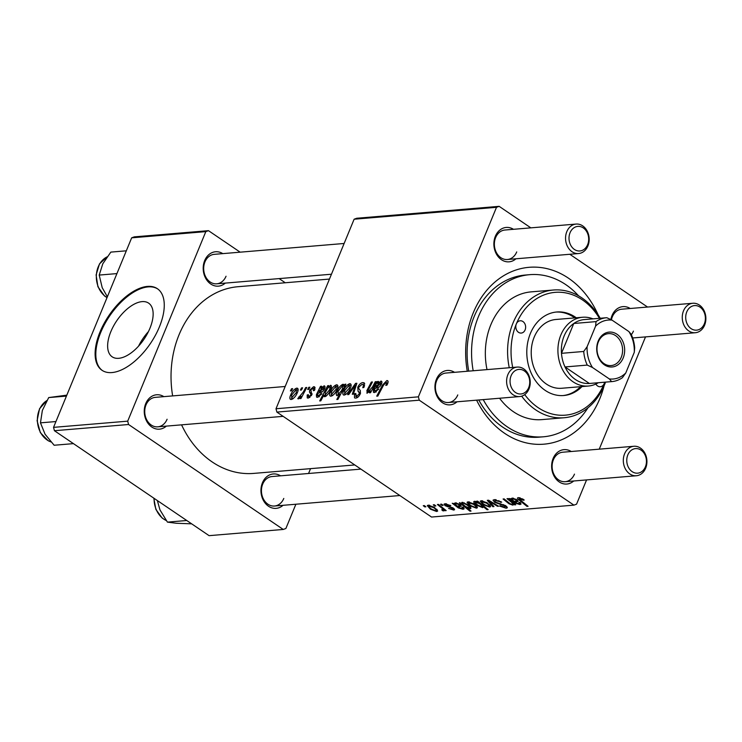 <?xml version="1.0" encoding="UTF-8"?>
<svg xmlns="http://www.w3.org/2000/svg" width="742" height="742" viewBox="0 0 742 742"><rect width="100%" height="100%" fill="white"/><g stroke="black" fill="none" stroke-linecap="round" stroke-linejoin="round"><path stroke-width="1.11" d="M138.55 346.162A32.444 16.463 124.2 0 1 148.456 331.572M142.074 301.623A32.444 16.463 -55.8 0 0 113.498 326.09A32.444 16.463 -55.8 0 0 112.172 356.819A32.444 16.463 -55.8 0 0 118.711 358.312A32.444 16.463 -55.8 0 0 147.278 333.854A32.444 16.463 -55.8 0 0 148.604 303.126A32.444 16.463 -55.8 0 0 142.074 301.623M147.445 286.412A49.306 25.024 -55.8 0 0 104.019 323.595A49.306 25.024 -55.8 0 0 102.006 370.286A49.306 25.024 -55.8 0 0 111.931 372.567A49.306 25.024 -55.8 0 0 155.356 335.384A49.306 25.024 -55.8 0 0 157.369 288.694A49.306 25.024 -55.8 0 0 147.445 286.412M157.712 288.944A49.306 25.024 -55.8 0 0 148.14 286.894A49.306 25.024 -55.8 0 0 104.919 323.716A49.306 25.024 -55.8 0 0 102.359 370.518M283.027 505.311A17.252 13.755 -94.8 0 1 265.886 503.948A17.252 13.755 -94.8 0 1 262.427 482.81A17.252 13.755 -94.8 0 1 280.559 475.826M360.9 469.111L272.017 476.54A14.794 11.789 85.2 0 0 262.705 484.127A14.794 11.789 85.2 0 0 263.521 499.199A14.794 11.789 85.2 0 0 274.484 506.025A14.794 11.789 85.2 0 0 283.796 498.438M166.319 426.121A17.252 13.755 -94.8 0 1 149.188 424.758A17.252 13.755 -94.8 0 1 145.729 403.62A17.252 13.755 -94.8 0 1 163.861 396.645M285.188 386.489L155.31 397.36A14.794 11.789 85.2 0 0 145.998 404.937A14.794 11.789 85.2 0 0 146.823 420.018A14.794 11.789 85.2 0 0 157.777 426.835A14.794 11.789 85.2 0 0 167.089 419.249M225.271 283.101A17.252 13.755 -94.8 0 1 208.131 281.747A17.252 13.755 -94.8 0 1 204.671 260.609A17.252 13.755 -94.8 0 1 222.804 253.625M344.13 243.478L214.262 254.339A14.794 11.789 85.2 0 0 204.95 261.926A14.794 11.789 85.2 0 0 205.766 276.998A14.794 11.789 85.2 0 0 216.729 283.815A14.794 11.789 85.2 0 0 226.041 276.237M610.879 319.579A17.252 13.755 -94.8 0 1 612.057 315.48A17.252 13.755 -94.8 0 1 630.19 308.496M692.833 303.255A14.794 11.789 -94.8 0 1 703.787 310.073A14.794 11.789 -94.8 0 1 704.612 325.154A14.794 11.789 -94.8 0 1 695.3 332.731A14.794 11.789 -94.8 0 1 684.337 325.914A14.794 11.789 -94.8 0 1 683.521 310.842A14.794 11.789 -94.8 0 1 692.833 303.255L621.648 309.21A14.794 11.789 85.2 0 0 612.336 316.797A14.794 11.789 85.2 0 0 611.417 319.83M573.705 480.992A17.252 13.755 -94.8 0 1 556.574 479.629A17.252 13.755 -94.8 0 1 553.115 458.491A17.252 13.755 -94.8 0 1 571.238 451.507M633.881 446.267A14.794 11.789 -94.8 0 1 644.844 453.093A14.794 11.789 -94.8 0 1 645.661 468.165A14.794 11.789 -94.8 0 1 636.348 475.752A14.794 11.789 -94.8 0 1 625.395 468.925A14.794 11.789 -94.8 0 1 624.569 453.854A14.794 11.789 -94.8 0 1 633.881 446.267L562.696 452.221A14.794 11.789 85.2 0 0 553.384 459.808A14.794 11.789 85.2 0 0 554.209 474.88A14.794 11.789 85.2 0 0 565.163 481.706A14.794 11.789 85.2 0 0 574.475 474.119M457.007 401.802A17.252 13.755 -94.8 0 1 439.867 400.448A17.252 13.755 -94.8 0 1 436.407 379.301A17.252 13.755 -94.8 0 1 454.54 372.326M517.183 367.086A14.794 11.789 -94.8 0 1 528.137 373.903A14.794 11.789 -94.8 0 1 528.963 388.975A14.794 11.789 -94.8 0 1 519.65 396.562A14.794 11.789 -94.8 0 1 508.687 389.745A14.794 11.789 -94.8 0 1 507.871 374.664A14.794 11.789 -94.8 0 1 517.183 367.086L445.998 373.041A14.794 11.789 85.2 0 0 436.686 380.618A14.794 11.789 85.2 0 0 437.502 395.699A14.794 11.789 85.2 0 0 448.465 402.516A14.794 11.789 85.2 0 0 457.777 394.93M515.95 258.782A17.252 13.755 -94.8 0 1 498.819 257.428A17.252 13.755 -94.8 0 1 495.35 236.29A17.252 13.755 -94.8 0 1 513.483 229.306M576.126 224.065A14.794 11.789 -94.8 0 1 587.089 230.883A14.794 11.789 -94.8 0 1 587.905 245.964A14.794 11.789 -94.8 0 1 578.593 253.541A14.794 11.789 -94.8 0 1 567.639 246.724A14.794 11.789 -94.8 0 1 566.814 231.652A14.794 11.789 -94.8 0 1 576.126 224.065L504.94 230.02A14.794 11.789 85.2 0 0 495.628 237.607A14.794 11.789 85.2 0 0 496.444 252.679A14.794 11.789 85.2 0 0 507.407 259.505A14.794 11.789 85.2 0 0 516.72 251.918M467.265 371.26A88.743 70.74 -94.8 0 1 473.266 312.809A88.743 70.74 -94.8 0 1 534.759 267.12A88.743 70.74 -94.8 0 1 598.126 314.821M604.071 385.859A88.743 70.74 -94.8 0 1 599.805 398.677A88.743 70.74 -94.8 0 1 539.907 444.365A88.743 70.74 -94.8 0 1 476.587 400.161M578.574 295.826A81.351 64.851 85.2 0 0 529.751 274.67L525.308 275.05A81.351 64.851 85.2 0 0 474.082 316.76A81.351 64.851 85.2 0 0 468.731 371.139M329.467 279.066L238.043 286.709A93.677 74.673 85.2 0 0 179.063 334.735A93.677 74.673 85.2 0 0 172.645 395.903M181.567 424.841A93.677 74.673 85.2 0 0 253.662 473.405L354.759 464.946M356.772 218.25L499.153 206.341L496.509 207.306L354.129 219.215L356.772 218.25M647.553 307.04L569.8 254.283M530.855 227.859L499.153 206.341M313.588 386.703L314.654 386.907L314.552 390.403L313.393 390.691L312.976 388.075L310.861 389.875L311.825 394.8L308.282 398.111L307.253 397.907L307.197 394.985L308.357 394.707L308.895 396.738L310.648 395.134L310.907 394.252L309.46 392.036L309.739 390.088L313.588 386.703L315.137 387.751M314.998 389.179L312.976 388.075M309.72 397.554L308.347 396.627L309.906 397.424M324.968 386.526L323.948 385.84C325.126 385.951 325.33 386.944 324.569 388.836C323.391 391.229 321.954 392.472 320.247 392.574L318.262 393.121L317.576 394.438L318.272 395.95L320.896 393.65L321.889 393.761L317.613 397.332L316.574 397.128L316.417 394.661L320.507 386.313L321.62 386.22L321.165 387.574L324.606 385.97M319.097 396.831L317.622 395.829L319.348 396.682M337.851 385.692L336.516 384.783C338.092 384.968 338.352 386.359 337.285 388.938C335.811 392.759 333.714 395.18 330.997 396.209C329.429 395.959 329.225 394.503 330.366 391.841C331.813 388.168 333.863 385.821 336.516 384.783L337.378 384.968M330.997 396.209L330.162 396.033M388.094 381.416L386.851 380.572C388.205 380.59 388.456 381.638 387.602 383.725L386.944 385.107L385.775 385.386L386.415 384.068L386.053 382.343L383.466 385.293L377.826 396.08L376.732 396.163L382.566 385.005L386.851 380.572L387.695 380.729M387.76 383.308L386.053 382.343M337.285 395.681C336.015 395.273 335.931 393.854 337.044 391.433C338.408 387.908 340.374 385.515 342.952 384.245L343.861 386.276L344.928 384.273L345.883 384.189L337.916 399.409L336.822 399.502L339.623 394.188L336.701 395.56M343.889 384.885L343.555 384.375M347.608 394.633L355.557 383.382L356.874 383.271L353.387 394.15L352.302 394.243L355.362 385.033L348.768 394.54L347.608 394.633M357.755 387.287C359.119 384.439 360.807 382.872 362.838 382.584L364.211 382.844L363.951 387.417L362.792 387.695L363.432 385.497L363.005 384.532L362.04 384.347L358.896 387.055L358.627 388.344L360.38 390.682L360.25 393.872C359.045 396.46 357.533 397.879 355.696 398.111L354.528 397.888L354.463 394.002L355.743 393.427L356.457 396.349L359.128 394.058L359.276 392.741L358.071 391.331L357.755 387.287L358.646 387.89M357.523 397.443L355.678 396.191L357.783 397.258M290.41 390.913L291.55 388.734L292.626 388.641L291.513 390.821L290.41 390.913M418.386 396.84L419.258 400.188L573.918 505.135L431.547 517.044L276.877 412.098L276.005 408.749L418.386 396.84L496.509 207.306M276.005 408.749L354.129 219.215M351.059 384.579L349.732 383.679C351.309 383.864 351.56 385.256 350.502 387.834C349.028 391.646 346.931 394.076 344.205 395.106C342.646 394.855 342.433 393.39 343.574 390.737C345.03 387.064 347.08 384.708 349.732 383.679L350.595 383.864M344.205 395.106L343.379 394.93M381.861 381.759L380.85 381.073C382.019 381.184 382.223 382.186 381.471 384.078C380.294 386.471 378.847 387.714 377.149 387.816L375.155 388.354L374.469 389.671L375.164 391.192L377.789 388.891L378.791 389.003L374.506 392.574L373.467 392.37L373.309 389.902L377.4 381.555L378.513 381.462L378.058 382.816L381.499 381.212M375.999 392.073L374.524 391.071L376.24 391.924M367.355 393.167L366.863 390.635L371.352 382.056L372.447 381.972L367.976 390.505L368.264 391.767L372.567 386.87L375.267 381.731L376.352 381.638L370.555 392.713L369.46 392.806L370.434 390.951L366.789 393.056M368.932 392.379L367.949 391.711L369.034 392.295M331.359 385.877L330.487 385.293C331.702 385.757 331.757 387.194 330.644 389.587C329.309 393.065 327.361 395.449 324.82 396.729L323.874 395.059L320.794 400.847L319.7 400.94L327.667 385.71L328.762 385.627L327.945 387.166L331.034 385.404M324.82 396.729L324.235 396.599M298.08 389.012L296.744 388.112C298.321 388.298 298.572 389.68 297.514 392.268C296.039 396.08 293.943 398.51 291.216 399.539C289.658 399.279 289.445 397.823 290.595 395.171C292.042 391.498 294.092 389.142 296.744 388.112L297.607 388.298M291.216 399.539L290.391 399.363M300.389 390.079L301.53 387.899L302.606 387.806L301.493 389.986L300.389 390.079M303.33 391.98L305.685 387.556L306.78 387.463L300.983 398.537L299.889 398.621L301.104 396.339L298.33 398.946L297.765 398.612L303.33 391.98L304.127 392.527M298.896 396.859L300.037 397.656M307.67 389.467L308.811 387.296L309.887 387.203L308.774 389.374L307.67 389.467M446.443 503.79L446.1 505.552L453.436 508.159L454.614 509.689L453.714 510.079L448.548 508.437L452.648 509.309L451.72 507.899L445.126 505.71L443.994 504.189L445.079 503.735L450.848 505.692L445.515 504.755L445.933 503.735M452.648 509.309L452.805 507.769M454.957 502.974L454.568 503.911L455.44 502.872L459.938 504.458L461.255 506.109L458.408 507.009L459.317 507.741L462.025 508.53L462.006 507.194L463.24 507.213L464.167 508.817L463.045 509.3L458.324 507.908L452.23 503.262L454.568 503.911L454.577 503.308M462.025 508.53L463.091 507.203M470.168 505.849L467.061 502.297L468.007 501.815L474.138 504.022L477.449 507.704L476.429 508.177L470.168 505.849L470.447 505.181M520.04 497.78L519.706 498.587L520.606 500.275L528.072 506.294L526.978 506.387L519.242 500.154C517.369 498.791 517.072 497.938 518.333 497.604L523.175 499.273L524.204 500.043L523.277 500.238L519.27 498.791L519.715 497.706M517.508 497.975L518.333 497.604M478.033 502.334L476.661 501.212L477.616 501.138L488.162 509.633L487.067 509.726L483.404 506.758L482.727 507.649L477.041 505.367C474.064 503.419 473.192 502.056 474.435 501.277L478.033 502.334L478.302 501.694M483.701 506.035L482.727 507.649L483.469 505.849M473.739 501.675L474.435 501.277M492.799 506.684L487.281 500.331L488.598 500.219L498.587 506.202L497.502 506.294L489.173 501.221L493.959 506.591L492.799 506.684L493.198 505.719M504.773 507.268L504.82 505.933L494.682 502.343L493.031 500.173L494.33 499.616L501.703 502.176L495.693 500.6L494.766 500.98L495.647 502.167L505.821 505.784L507.389 507.741L506.183 508.242L499.579 506.081L500.266 505.719L504.773 507.268L506.016 505.923M424.786 506.897L423.274 505.682L424.359 505.59L425.889 506.805L424.786 506.897L425.083 506.165M419.258 400.188L276.877 412.098M483.385 504.746L480.278 501.193L481.224 500.711L487.355 502.918L490.666 506.601L489.646 507.074L483.385 504.746L483.663 504.068M511.85 498.216L511.461 499.153L512.332 498.105L516.84 499.7L518.148 501.351L515.3 502.241L516.219 502.983L518.918 503.772L518.899 502.427L520.133 502.445L521.069 504.05L519.938 504.532L515.217 503.15L509.123 498.503L511.461 499.153L511.479 498.541M518.918 503.772L519.994 502.445M512.017 504.347C512.991 503.864 512.499 502.928 510.552 501.546L506.99 498.68L508.084 498.587L515.755 504.764L514.66 504.857L513.381 503.818L512.787 505.135L509.031 503.79L503.085 499.004L504.17 498.912L510.088 503.679L512.017 504.347L513.176 502.686M513.501 504.746L512.787 505.135L513.64 503.067M459.4 502.659L461.543 503.428L461.978 502.325L467.608 504.625C470.567 506.554 471.448 507.908 470.252 508.697L467.08 507.834L471.04 511.062L469.946 511.155L459.4 502.659M461.543 503.428L461.978 502.325L461.543 503.428M470.938 508.316L470.252 508.697L470.753 507.482M430.397 509.179L427.29 505.627L428.236 505.144L434.367 507.352L437.678 511.034L436.658 511.507L430.397 509.179L430.675 508.502M434.766 506.063L433.254 504.848L434.33 504.755L435.869 505.97L434.766 506.063L435.062 505.33M442.575 509.912C442.983 509.244 442.278 508.261 440.442 506.971L437.409 504.495L438.503 504.412L446.183 510.589L445.089 510.672L443.512 509.402L443.772 510.904L442.714 510.746L441.74 509.763L442.881 509.735L443.438 508.381M444.133 510.709L444.05 510.218M442.047 505.45L440.535 504.235L441.611 504.152L443.15 505.358L442.047 505.45L442.343 504.727M573.918 505.135L576.562 504.17L586.57 479.916M599.239 449.17L645.512 336.896M478.766 399.984A81.351 64.851 85.2 0 0 538.868 437.177L543.32 436.806A81.351 64.851 85.2 0 0 587.942 407.84M134.311 236.865L208.465 230.66L205.822 231.625L131.668 237.83L134.311 236.865M285.253 282.758L279.122 278.602M240.176 252.178L208.465 230.66M54.416 430.712L209.086 535.659L283.24 529.454L128.57 424.507L54.416 430.712L53.545 427.364L131.668 237.83M53.545 427.364L127.698 421.159L205.822 231.625M283.24 529.454L285.883 528.489L295.882 504.235M308.551 473.489L310.555 468.647M127.698 421.159L128.57 424.507M631.34 334.651A14.794 11.789 85.2 0 0 633.427 331.108M501.036 501.731L500.776 502.362M500.637 501.49L500.386 502.093M498.93 500.581L498.689 501.156M496.064 499.681L495.693 500.6M506.86 506.61L506.183 508.242M505.07 505.321L504.82 505.933M503.568 504.606L503.317 505.219M494.979 501.62L494.682 502.343M497.743 505.701L497.502 506.294M489.386 500.692L489.173 501.221M490.295 505.478L489.646 507.074M482.606 500.813L482.328 501.471C481.493 502.111 482.207 503.169 484.47 504.653L488.57 506.304L489.646 504.736M488.57 506.304C489.488 505.692 488.774 504.625 486.409 503.104L481.827 501.75L482.244 500.748M486.669 502.473L486.409 503.104M487.373 508.993L487.067 509.726M477.31 504.699L477.041 505.367M481.437 504.217L481.15 504.922L479.351 503.521L475.223 502.26L475.585 501.388M475.882 501.462L475.641 502.028C475.028 502.733 475.845 503.809 478.098 505.265L481.957 506.86L482.875 505.376M481.957 506.86L481.15 504.922M479.657 502.779L479.351 503.521M523.564 499.542L523.277 500.238M522.563 498.874L522.303 499.505M527.274 505.654L526.978 506.387M519.567 499.375L519.242 500.154M515.792 501.054L515.3 502.241M520.606 502.928L519.938 504.532M515.514 502.436L515.217 503.15M514.067 501.221L513.742 502.009M510.691 498.67L510.431 499.292M513.408 498.188L512.499 499.208L512.954 498.123M513.112 498.893C512.119 499.32 512.537 500.173 514.364 501.471L516.497 500.729L515.764 499.793L513.112 498.893M516.015 499.19L515.764 499.793M514.957 504.124L514.66 504.857M513.677 503.095L513.381 503.818M509.318 503.095L509.031 503.79M477.087 506.582L476.429 508.177M469.389 501.917L469.12 502.575C468.276 503.215 468.99 504.272 471.253 505.766L475.353 507.417L476.438 505.84M475.353 507.417C476.281 506.795 475.557 505.729 473.201 504.208L468.619 502.853L469.027 501.861M473.461 503.577L473.201 504.208M470.252 510.422L469.946 511.155M463.027 502.427L462.6 503.966L465.466 506.48L469.074 507.936L469.964 506.517M469.074 507.936C469.649 507.278 468.888 506.267 466.792 504.903L464.149 503.419L462.739 503.113L462.6 503.966M467.061 504.263L466.792 504.903M464.381 502.853L464.149 503.419M466.69 504.031L466.43 504.643M458.899 505.821L458.408 507.009M463.704 507.686L463.045 509.3M458.621 507.194L458.324 507.908M457.174 505.988L456.849 506.767M453.798 503.428L453.538 504.05M456.506 502.946L455.607 503.976L456.061 502.881M456.219 503.66C455.226 504.078 455.644 504.931 457.471 506.229L459.604 505.488L458.862 504.551L456.219 503.66M459.113 503.948L458.862 504.551M450.19 505.256L449.93 505.886M454.243 508.808L453.714 510.079M451.943 507.352L451.72 507.899M447.528 506.192L447.296 506.767M445.506 504.773L445.126 505.71M437.316 509.912L436.658 511.507M429.618 505.246L429.349 505.905C428.505 506.545 429.219 507.602 431.482 509.086L435.582 510.737L436.667 509.17M435.582 510.737C436.509 510.125 435.786 509.058 433.43 507.528L428.848 506.183L429.256 505.181M433.68 506.907L433.43 507.528M445.385 509.949L445.089 510.672M443.809 508.678L443.512 509.402M443.623 508.53L442.714 510.746M292.311 389.253L291.55 388.734M364.776 383.892L362.838 382.584M363.478 387.528L363.005 387.203M364.415 386.155L363.432 385.497M355.335 394.596L354.463 394.002M355.427 394.234L354.602 393.668M359.916 394.586L359.128 394.058M360.389 393.501L359.276 392.741M356.605 384.096L355.557 383.382M356.141 385.552L355.362 385.033M344.409 391.294L343.574 390.737M345.726 394.54L344.409 393.65L349.352 388.094L349.157 385.052L344.65 390.654L344.817 393.733L345.865 394.447M350.15 388.632L349.352 388.094M351.049 386.128L349.157 385.052M345.605 384.727L344.928 384.273M340.383 394.698L339.623 394.188M337.87 391.989L337.044 391.433M344.548 386.74L343.861 386.276M341.357 390.913L342.628 388.391L342.47 385.608L338.129 391.312L338.204 394.29L341.357 390.913L342.099 391.414M338.955 394.79L337.823 394.197L338.844 394.892M344.511 386.814L342.47 385.608M343.407 388.919L342.628 388.391M387.203 384.597L386.415 384.068M383.345 385.534L382.566 385.005M378.578 383.169L378.058 382.816M378.541 389.402L377.789 388.891M374.274 390.552L373.309 389.902M375.127 388.409L374.32 387.862M377.993 383.725L376.917 382.993M378.299 382.167L377.4 381.555M379.941 382.473L375.906 386.972L380.386 384.171L379.941 382.473L381.703 383.447M377.149 387.816L375.906 386.972M381.184 384.708L380.386 384.171M376.036 382.251L375.267 381.731M371.204 391.47L370.434 390.951M367.782 391.257L366.863 390.635M372.122 382.584L371.352 382.056M331.192 392.407L330.366 391.841M332.509 395.644L331.192 394.753L336.135 389.198L335.95 386.155L331.442 391.757L331.6 394.837L332.657 395.551M336.942 389.736L336.135 389.198M337.833 387.231L335.95 386.155M325.784 396.358L323.874 395.059M328.437 386.23L327.667 385.71M326.165 396.098L324.977 395.291L329.42 390.004L330.134 387.305L329.569 386.693L327.76 388.149L325.191 392.639L325.321 395.365L326.276 396.015M330.218 390.542L329.42 390.004M331.201 388.02L329.569 386.693M330.422 390.097L329.615 389.55M321.676 387.927L321.165 387.574M321.638 394.16L320.896 393.65M317.381 395.319L316.417 394.661M318.235 393.167L317.428 392.62M321.101 388.483L320.025 387.76M321.397 386.925L320.507 386.313M323.048 387.231L319.014 391.73L323.493 388.929L323.048 387.231L324.801 388.214M320.247 392.574L319.014 391.73M324.282 389.467L323.493 388.929M308.097 395.597L307.197 394.985M311.417 395.653L310.648 395.134M311.807 394.865L310.907 394.252M312.122 393.844L309.46 392.036M310.694 390.737L309.739 390.088M291.421 395.727L290.595 395.171M292.738 398.973L291.421 398.083L296.364 392.527L296.169 389.485L291.671 395.087L291.829 398.166L292.886 398.881M297.171 393.065L296.364 392.527M298.061 390.561L296.169 389.485M302.291 388.418L301.53 387.899M306.455 388.075L305.685 387.556M301.864 396.849L301.104 396.339M309.572 387.816L308.811 387.296M524.715 394.605A61.623 49.13 85.2 0 0 604.201 383.568A6.159 4.916 85.2 0 0 604.609 382.204M599.406 318.318A61.623 49.13 85.2 0 0 516.33 323.939A6.159 4.916 85.2 0 0 516.664 330.218A6.159 4.916 85.2 0 0 521.236 333.065A6.159 4.916 85.2 0 0 525.113 329.902A6.159 4.916 85.2 0 0 524.77 323.623A6.159 4.916 85.2 0 0 520.207 320.776A6.159 4.916 85.2 0 0 516.33 323.939A61.623 49.13 85.2 0 0 512.722 367.457M576.274 317.78A41.904 33.409 85.2 0 0 556.769 311.992A41.904 33.409 85.2 0 0 530.382 333.483A41.904 33.409 85.2 0 0 532.71 376.194A41.904 33.409 85.2 0 0 563.762 395.514A41.904 33.409 85.2 0 0 582.025 386.563M574.79 317.91A41.904 33.409 85.2 0 0 556.027 312.067M605.546 382.121A64.09 51.096 -94.8 0 1 604.48 384.885A64.09 51.096 -94.8 0 1 564.124 417.746A64.09 51.096 -94.8 0 1 521.663 396.163M509.262 367.744A64.09 51.096 -94.8 0 1 513.084 322.872A64.09 51.096 -94.8 0 1 553.439 290.011A64.09 51.096 -94.8 0 1 600.204 318.253M553.439 290.011L531.189 291.866A64.09 51.096 85.2 0 0 490.842 324.727A64.09 51.096 85.2 0 0 487.012 369.609M499.57 398.241A64.09 51.096 85.2 0 0 541.883 419.61L564.124 417.746M529.751 274.67A81.351 64.851 85.2 0 0 478.534 316.38A81.351 64.851 85.2 0 0 473.183 370.759M483.218 399.604A81.351 64.851 85.2 0 0 543.32 436.806M598.321 382.724A34.512 27.51 -94.8 0 1 588.35 386.035L561.657 388.27A34.512 27.51 -94.8 0 1 536.086 372.354A34.512 27.51 -94.8 0 1 534.175 337.183A34.512 27.51 -94.8 0 1 555.906 319.487L582.6 317.251A34.512 27.51 -94.8 0 1 592.979 318.856M595.845 384.05A6.159 4.916 85.2 0 0 600.324 386.73A6.159 4.916 85.2 0 0 604.201 383.568A61.623 49.13 85.2 0 0 604.758 382.186M563.02 395.569A41.904 33.409 85.2 0 0 580.541 386.693M186.706 520.513L167.442 522.127L159.966 509.893L157.35 500.553M191.668 523.833L176.271 523.258L167.442 522.127M66.437 396.089L48.712 397.573L66.826 395.152M55.947 421.549L40.467 422.847L42.359 410.4L48.712 397.573M73.402 443.633L54.138 445.246L45.067 434.228L40.467 422.847M126.316 250.815L110.846 252.104L102.795 263.781L99.205 275.078L116.93 273.594M107.367 296.791L102.21 287.683L99.205 275.078M627.815 454.92A12.326 9.822 85.2 0 0 632.165 471.652A12.326 9.822 85.2 0 0 645.392 466.848A12.326 9.822 85.2 0 0 641.042 450.116A12.326 9.822 85.2 0 0 627.815 454.92M511.108 375.73A12.326 9.822 85.2 0 0 515.458 392.462A12.326 9.822 85.2 0 0 528.684 387.658A12.326 9.822 85.2 0 0 524.334 370.926A12.326 9.822 85.2 0 0 511.108 375.73M704.334 323.837A12.326 9.822 85.2 0 0 699.984 307.105A12.326 9.822 85.2 0 0 686.758 311.909A12.326 9.822 85.2 0 0 691.108 328.641A12.326 9.822 85.2 0 0 704.334 323.837M587.636 244.647A12.326 9.822 85.2 0 0 583.286 227.915A12.326 9.822 85.2 0 0 570.06 232.719A12.326 9.822 85.2 0 0 574.41 249.451A12.326 9.822 85.2 0 0 587.636 244.647M616.992 334.243A17.502 13.95 -94.8 0 1 623.169 358.006A17.502 13.95 -94.8 0 1 604.387 364.823A17.502 13.95 -94.8 0 1 598.21 341.07A17.502 13.95 -94.8 0 1 616.992 334.243M604.025 363.608A16.027 12.772 85.2 0 0 611.139 365.574A16.027 12.772 85.2 0 0 622.39 353.099A16.027 12.772 85.2 0 0 615.572 335.607A16.027 12.772 85.2 0 0 608.468 333.64A16.027 12.772 85.2 0 0 597.208 346.124A16.027 12.772 85.2 0 0 604.025 363.608M588.35 386.035A34.512 27.51 -94.8 0 1 573.047 381.796A34.512 27.51 -94.8 0 1 558.364 344.14A34.512 27.51 -94.8 0 1 582.6 317.251M584.548 319.57A32.045 25.543 85.2 0 0 584.288 319.589A32.045 25.543 85.2 0 0 573.779 323.484A32.045 25.543 85.2 0 0 561.481 353.322A32.045 25.543 85.2 0 0 565.014 366.947A32.045 25.543 85.2 0 0 575.421 379.524A32.045 25.543 85.2 0 0 589.371 383.475A32.045 25.543 85.2 0 0 589.63 383.456A32.045 25.543 85.2 0 0 589.89 383.428M592.496 367.503L587.265 365.092L565.014 366.947L589.371 383.475L611.621 381.611L609.349 378.949A29.578 23.577 85.2 0 0 625.766 372.985L634.28 352.32A29.578 23.577 85.2 0 0 628.882 331.563L612.029 320.127A29.578 23.577 85.2 0 0 595.613 326.09L587.098 346.746A29.578 23.577 85.2 0 0 592.496 367.503L609.349 378.949M595.613 326.09L596.021 321.62L573.779 323.484L561.481 353.322L583.722 351.467L587.098 346.746M596.021 321.62A32.045 25.543 -94.8 0 1 606.539 317.724A32.045 25.543 -94.8 0 1 606.798 317.706L612.029 320.127M628.882 331.563L631.145 334.234A32.045 25.543 -94.8 0 1 634.688 347.859L634.28 352.32M625.766 372.985L622.39 377.697A32.045 25.543 -94.8 0 1 611.881 381.592A32.045 25.543 -94.8 0 1 611.621 381.611M587.265 365.092A32.045 25.543 -94.8 0 1 583.722 351.467M500.488 503.735L500.173 504.504M492.261 502.408L492.029 502.993M479.972 503.03L479.675 503.744M517.499 500.201L516.812 501.88M512.917 498.114L511.952 500.47M507.964 502L507.658 502.742M510.848 500.813L510.552 501.546M460.606 504.959L459.919 506.638M456.024 502.872L455.05 505.228M450.283 506.832L450.032 507.435M440.757 506.22L440.442 506.971M360.547 393.01L358.071 391.331M355.093 388.817L354.249 388.242M343.212 389.3L342.461 388.789M376.639 385.645L375.86 385.117M378.717 387.352L377.409 386.471M368.579 389.272L367.8 388.752M373.337 387.398L372.567 386.87M319.746 390.403L318.958 389.875M321.824 392.11L320.516 391.229M311.974 394.41L310.425 393.353M154.095 498.346A22.186 17.687 85.2 0 0 162.489 518.157A22.186 17.687 85.2 0 0 166.217 520.513M46.876 400.578A22.186 17.687 85.2 0 0 37.406 420.862A22.186 17.687 85.2 0 0 48.508 440.813A22.186 17.687 85.2 0 0 50.92 441.898M107.08 256.88A22.186 17.687 85.2 0 0 96.377 275.078A22.186 17.687 85.2 0 0 104.733 295.956A22.186 17.687 85.2 0 0 107.043 297.57M494.766 500.98L495.331 499.607M516.497 500.729L516.905 499.746M462.377 503.299L462.758 502.371M459.604 505.488L460.012 504.504M453.084 509.123L453.473 508.187M363.005 384.532L364.572 385.608M329.912 386.758L331.294 387.695M299.082 397.109L299.981 397.721M153.798 498.142L155.857 509.392L162.173 518.074L166.301 520.624M50.975 441.963L48.23 440.767L40.328 432.623L37.1 420.686L39.549 408.712L46.931 400.485M107.015 297.653L104.418 295.873L97.916 286.727L96.098 274.93L99.474 263.902L107.117 256.825M274.484 506.025L399.845 495.535M565.163 481.706L636.348 475.752M519.65 396.562L448.465 402.516M283.138 416.345L157.777 426.835M695.3 332.731L632.666 337.972M216.729 283.815L331.461 274.225M507.407 259.505L578.593 253.541M589.63 383.456L611.881 381.592M584.288 319.589L606.539 317.724"/></g></svg>
